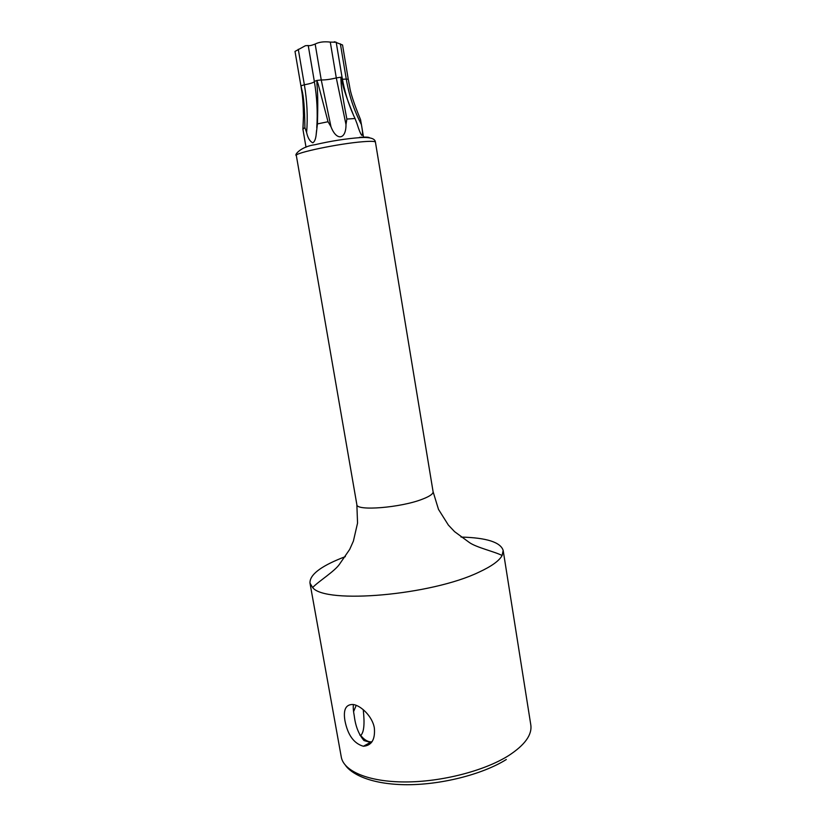 <?xml version="1.0" encoding="UTF-8"?>
<svg xmlns="http://www.w3.org/2000/svg" width="826" height="826" viewBox="0 0 826 826"><rect width="100%" height="100%" fill="white"/><g stroke="black" fill="none" stroke-linecap="round" stroke-linejoin="round"><path stroke-width="1.24" d="M371.845 742.006L369.201 741.676C366.166 740.86 363.337 738.774 360.725 735.429C363.987 732.435 364.824 723.844 363.233 709.648M359.816 735.068L360.725 735.429M348.902 82.972L349.532 85.976C350.358 92.636 354.034 103.849 360.549 119.615L361.427 124.612C362.81 132.263 362.924 135.836 361.767 135.33C360.487 133.719 358.918 129.878 357.049 123.807L355.035 118.521L346.868 119.047L345.991 124.561C346.135 139.749 336.45 141.215 330.978 126.729L328.036 121.742L317.432 123.91L316.079 135.454C315.532 139.439 314.448 141.886 312.827 142.805C309.915 141.483 307.85 138.066 306.622 132.542L304.908 127.607L302.894 129.145L306.012 147.214M336.234 42.498L342.542 44.976L348.252 79.234L346.27 79.1C348.995 95.258 354.044 110.426 361.427 124.612M300.922 85.873L295.006 51.418L305.372 45.719L308.243 45.513L314.334 81.392L316.874 80.463M316.781 127.441C317.803 112.408 316.988 97.076 314.345 81.444L308.243 45.637C309.698 45.864 312.001 45.327 315.16 44.046C319.073 42.023 324.112 41.372 330.286 42.105L336.182 42.229L334.293 41.754L334.385 42.343M304.908 127.607C304.711 108.671 303.658 95.93 301.748 89.404L300.984 85.79L301.624 90.406C302.626 95.692 303.245 104.097 303.483 115.609L302.905 129.032M355.035 118.521L353.714 115.702C347.023 99.203 343.11 87.628 341.974 80.969L340.859 77.21L341.004 81C341.283 87.701 343.234 100.38 346.868 119.047M328.036 121.742L318.165 84.107L316.895 80.452L316.926 84.376C317.814 91.108 317.979 104.282 317.432 123.91M353.425 704.578C353.043 707.211 353.332 711.021 354.282 716.028C355.5 726.209 358.732 734.376 363.967 740.54L371.328 742.667M374.364 728.15C375.283 739.507 371.628 745.548 363.399 746.26C353.962 743.576 347.818 735.119 344.979 720.892C343.089 709.844 345.722 704.382 352.878 704.495C360.518 705.105 372.65 716.503 374.364 728.15M345.371 556.631L341.406 558.159C320.065 566.75 309.595 575.061 309.977 583.104L312.651 587.565C325.145 604.353 431.626 595.247 479.07 572.108C491.573 566.306 499.255 560.782 502.115 555.516L503.168 550.426C500.566 542.197 486.524 537.747 461.032 537.065M340.384 43.861L346.27 79.1L342.429 79.255M298.279 49.292L304.36 84.789C307.127 101.051 307.881 116.962 306.622 132.542M300.994 85.78L304.36 84.789C310.328 83.674 313.663 82.621 314.365 81.609M316.895 80.432L321.252 79.957C325.434 80.029 330.441 79.348 336.296 77.923L340.849 77.21M315.16 44.046L321.252 79.957L330.978 126.729M330.286 42.105L336.296 77.923L345.991 124.561M340.859 77.21L342.067 77.407L336.192 42.229M316.926 84.376L318.165 84.107M341.004 81L341.974 80.969M503.168 550.426L530.808 724.939C532.223 734.82 524.84 745.031 508.671 755.573C484.459 770.895 441.466 781.995 405.081 781.954C368.633 781.943 343.657 771.247 341.272 756.998L309.977 583.104M312.651 587.565C318.165 581.587 334.406 571.52 339.362 564.416L349.708 549.373L353.394 541.102L357.555 523.065L356.853 504.614C356.099 511.284 400.889 507.722 422.447 499.162C429.757 496.343 433.299 493.865 433.092 491.718L375.438 142.165C375.138 141.236 371.008 141.081 363.037 141.711C339.455 143.466 293.891 152.996 296.338 155.546C293.963 155.174 300.757 146.584 315.078 144.684C330.978 141.009 346.094 138.644 360.415 137.581C370.131 137.044 375.138 138.572 375.438 142.165M359.568 137.333C365.753 136.909 369.077 137.075 369.532 137.828M372.258 741.387L371.173 741.985M356.202 705.363L353.59 711.609M363.564 137.477L361.241 123.497M301.624 90.406L300.922 85.894M316.079 135.454L316.575 130.415M361.767 135.33L360.58 133.399M353.714 115.702C348.231 103.57 344.37 90.798 342.109 77.407M303.483 115.609L303.008 128.825M316.761 127.669C317.803 112.584 316.998 97.169 314.334 81.423M349.532 85.976L348.252 79.234M363.399 746.26L369.883 742.698M506.307 759.507C482.27 774.612 439.804 785.268 404.503 784.7C367.549 783.988 350.523 772.578 345.619 765.547M502.115 555.516C494.939 551.696 476.292 547.524 469.271 542.445L454.558 531.634L448.353 525.047L438.492 509.374L433.092 491.718M356.853 504.614L296.338 155.546"/></g></svg>
